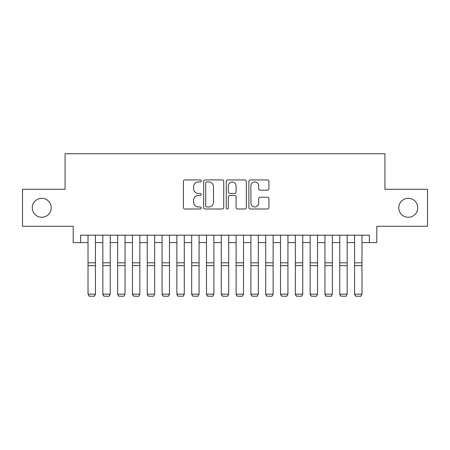 <?xml version="1.0" encoding="UTF-8"?>
<svg xmlns="http://www.w3.org/2000/svg" width="450" height="450" viewBox="0 0 450 450"><rect width="100%" height="100%" fill="white"/><g stroke="black" fill="none" stroke-linecap="round" stroke-linejoin="round"><path stroke-width="0.67" d="M201.308 180.945A1.018 1.018 0 0 0 200.289 179.927L184.849 179.927A1.451 1.451 0 0 0 183.392 181.378L183.392 207.546A1.451 1.451 0 0 0 184.849 208.997L200.289 208.997A1.018 1.018 0 0 0 201.308 207.979A1.018 1.018 0 0 0 200.289 206.961L198.292 206.961A4.652 4.652 0 0 1 193.641 202.309L193.641 200.132A4.652 4.652 0 0 1 198.292 195.48L200.289 195.48A1.018 1.018 0 0 0 201.308 194.462A1.018 1.018 0 0 0 200.289 193.444L198.292 193.444A4.652 4.652 0 0 1 193.641 188.792L193.641 186.615A4.652 4.652 0 0 1 198.292 181.963L200.289 181.963A1.018 1.018 0 0 0 201.308 180.945M398.773 207.787A9.478 9.478 0 0 0 408.251 217.266A9.478 9.478 0 0 0 417.729 207.787A9.478 9.478 0 0 0 408.251 198.309A9.478 9.478 0 0 0 398.773 207.787M32.271 207.787A9.478 9.478 0 0 0 41.749 217.266A9.478 9.478 0 0 0 51.227 207.787A9.478 9.478 0 0 0 41.749 198.309A9.478 9.478 0 0 0 32.271 207.787M267.48 190.176A1.451 1.451 0 0 0 268.931 188.719L268.931 181.378A1.451 1.451 0 0 0 267.48 179.927L250.329 179.927A1.451 1.451 0 0 0 248.873 181.378L248.873 207.546A1.451 1.451 0 0 0 250.329 208.997L267.48 208.997A1.451 1.451 0 0 0 268.931 207.546L268.931 198.675A1.451 1.451 0 0 0 267.48 197.224L260.139 197.224A1.451 1.451 0 0 0 258.683 198.675L258.683 203.074A3.887 3.887 0 0 1 254.796 206.961A3.887 3.887 0 0 1 250.909 203.074L250.909 185.85A3.887 3.887 0 0 1 254.796 181.963A3.887 3.887 0 0 1 258.683 185.85L258.683 188.719A1.451 1.451 0 0 0 260.139 190.176L267.48 190.176M80.623 242.589L80.623 235.181L369.377 235.181L369.377 242.589L376.785 242.589L376.785 226.299L427.5 226.299L427.5 189.281L384.924 189.281L384.924 153.737L65.076 153.737L65.076 189.281L22.5 189.281L22.5 226.299L73.215 226.299L73.215 242.589L88.026 242.589M223.729 181.378A1.451 1.451 0 0 0 222.272 179.927L205.121 179.927A1.451 1.451 0 0 0 203.67 181.378L203.67 207.546A1.451 1.451 0 0 0 205.121 208.997L222.272 208.997A1.451 1.451 0 0 0 223.729 207.546L223.729 181.378M227.728 179.927L244.879 179.927A1.451 1.451 0 0 1 246.33 181.378L246.33 207.546A1.451 1.451 0 0 1 244.879 208.997L237.538 208.997A1.451 1.451 0 0 1 236.081 207.546L236.081 196.931A1.451 1.451 0 0 0 234.63 195.48L229.759 195.48A1.451 1.451 0 0 0 228.308 196.931L228.308 207.979A1.018 1.018 0 0 1 227.289 208.997A1.018 1.018 0 0 1 226.271 207.979L226.271 181.378A1.451 1.451 0 0 1 227.728 179.927M95.428 242.589L102.836 242.589M110.239 242.589L117.641 242.589M125.044 242.589L132.452 242.589M139.854 242.589L147.257 242.589M154.659 242.589L162.067 242.589M169.47 242.589L176.873 242.589M184.281 242.589L191.683 242.589M199.086 242.589L206.488 242.589M213.896 242.589L221.299 242.589M228.701 242.589L236.104 242.589M243.512 242.589L250.914 242.589M258.317 242.589L265.719 242.589M273.127 242.589L280.53 242.589M287.933 242.589L295.341 242.589M302.743 242.589L310.146 242.589M317.548 242.589L324.956 242.589M332.359 242.589L339.761 242.589M347.164 242.589L354.572 242.589M361.974 242.589L369.377 242.589M206.724 181.963A1.018 1.018 0 0 0 205.706 182.981L205.706 205.942A1.018 1.018 0 0 0 206.724 206.961L208.828 206.961A4.652 4.652 0 0 0 213.48 202.309L213.48 186.615A4.652 4.652 0 0 0 208.828 181.963L206.724 181.963M236.081 185.923A3.887 3.887 0 0 0 232.194 182.036A3.887 3.887 0 0 0 228.308 185.923L228.308 191.993A1.451 1.451 0 0 0 229.759 193.444L234.63 193.444A1.451 1.451 0 0 0 236.081 191.993L236.081 185.923M95.428 235.181L95.428 294.418L94.32 296.263L89.134 296.156L94.32 296.263M89.134 296.263L88.026 294.154L95.428 294.154L94.32 296.156M88.026 235.181L88.026 294.154L89.134 296.156M102.836 294.418L103.944 296.263L102.836 294.154L110.239 294.154L109.125 296.263L103.944 296.156L109.125 296.263M117.641 294.418L118.755 296.263L117.641 294.154L125.044 294.154L123.936 296.263L118.755 296.156L123.936 296.263M132.452 294.418L133.56 296.263L132.452 294.154L139.854 294.154L138.741 296.263L133.56 296.156L138.741 296.263M147.257 294.418L148.371 296.263L147.257 294.154L154.659 294.154L153.551 296.263L148.371 296.156L153.551 296.263M110.239 235.181L110.239 294.154L109.125 296.156M102.836 235.181L102.836 294.154L103.944 296.156M125.044 235.181L125.044 294.154L123.936 296.156M117.641 235.181L117.641 294.154L118.755 296.156M139.854 235.181L139.854 294.154L138.741 296.156M132.452 235.181L132.452 294.154L133.56 296.156M154.659 235.181L154.659 294.154L153.551 296.156M147.257 235.181L147.257 294.154L148.371 296.156M162.067 294.418L163.176 296.263L162.067 294.154L169.47 294.154L168.362 296.263L163.176 296.156L168.362 296.263M169.47 235.181L169.47 294.154L168.362 296.156M162.067 235.181L162.067 294.154L163.176 296.156M176.873 294.418L177.986 296.263L176.873 294.154L184.281 294.154L183.167 296.263L177.986 296.156L183.167 296.263M184.281 235.181L184.281 294.154L183.167 296.156M176.873 235.181L176.873 294.154L177.986 296.156M191.683 294.418L192.791 296.263L191.683 294.154L199.086 294.154L197.977 296.263L192.791 296.156L197.977 296.263M199.086 235.181L199.086 294.154L197.977 296.156M191.683 235.181L191.683 294.154L192.791 296.156M206.488 294.418L207.602 296.263L206.488 294.154L213.896 294.154L212.782 296.263L207.602 296.156L212.782 296.263M213.896 235.181L213.896 294.154L212.782 296.156M206.488 235.181L206.488 294.154L207.602 296.156M221.299 294.418L222.407 296.263L221.299 294.154L228.701 294.154L227.593 296.263L222.407 296.156L227.593 296.263M228.701 235.181L228.701 294.154L227.593 296.156M221.299 235.181L221.299 294.154L222.407 296.156M236.104 294.418L237.218 296.263L236.104 294.154L243.512 294.154L242.398 296.263L237.218 296.156L242.398 296.263M243.512 235.181L243.512 294.154L242.398 296.156M236.104 235.181L236.104 294.154L237.218 296.156M250.914 294.418L252.023 296.263L250.914 294.154L258.317 294.154L257.209 296.263L252.023 296.156L257.209 296.263M258.317 235.181L258.317 294.154L257.209 296.156M250.914 235.181L250.914 294.154L252.023 296.156M265.719 294.418L266.833 296.263L265.719 294.154L273.127 294.154L272.014 296.263L266.833 296.156L272.014 296.263M273.127 235.181L273.127 294.154L272.014 296.156M265.719 235.181L265.719 294.154L266.833 296.156M280.53 294.418L281.638 296.263L280.53 294.154L287.933 294.154L286.824 296.263L281.638 296.156L286.824 296.263M287.933 235.181L287.933 294.154L286.824 296.156M280.53 235.181L280.53 294.154L281.638 296.156M295.341 294.418L296.449 296.263L295.341 294.154L302.743 294.154L301.629 296.263L296.449 296.156L301.629 296.263M302.743 235.181L302.743 294.154L301.629 296.156M295.341 235.181L295.341 294.154L296.449 296.156M310.146 294.418L311.259 296.263L310.146 294.154L317.548 294.154L316.44 296.263L311.259 296.156L316.44 296.263M317.548 235.181L317.548 294.154L316.44 296.156M310.146 235.181L310.146 294.154L311.259 296.156M324.956 294.418L326.064 296.263L324.956 294.154L332.359 294.154L331.245 296.263L326.064 296.156L331.245 296.263M332.359 235.181L332.359 294.154L331.245 296.156M324.956 235.181L324.956 294.154L326.064 296.156M339.761 294.418L340.875 296.263L339.761 294.154L347.164 294.154L346.056 296.263L340.875 296.156L346.056 296.263M347.164 235.181L347.164 294.154L346.056 296.156M339.761 235.181L339.761 294.154L340.875 296.156M354.572 294.418L355.68 296.263L354.572 294.154L361.974 294.154L360.866 296.263L355.68 296.156L360.866 296.263M361.974 235.181L361.974 294.154L360.866 296.156M354.572 235.181L354.572 294.154L355.68 296.156M95.428 262.822L88.026 262.822M95.428 265.629L88.026 265.629M110.239 262.822L102.836 262.822M110.239 265.629L102.836 265.629M125.044 262.822L117.641 262.822M125.044 265.629L117.641 265.629M139.854 262.822L132.452 262.822M139.854 265.629L132.452 265.629M154.659 262.822L147.257 262.822M154.659 265.629L147.257 265.629M169.47 262.822L162.067 262.822M169.47 265.629L162.067 265.629M184.281 262.822L176.873 262.822M184.281 265.629L176.873 265.629M199.086 262.822L191.683 262.822M199.086 265.629L191.683 265.629M213.896 262.822L206.488 262.822M213.896 265.629L206.488 265.629M228.701 262.822L221.299 262.822M228.701 265.629L221.299 265.629M243.512 262.822L236.104 262.822M243.512 265.629L236.104 265.629M258.317 262.822L250.914 262.822M258.317 265.629L250.914 265.629M273.127 262.822L265.719 262.822M273.127 265.629L265.719 265.629M287.933 262.822L280.53 262.822M287.933 265.629L280.53 265.629M302.743 262.822L295.341 262.822M302.743 265.629L295.341 265.629M317.548 262.822L310.146 262.822M317.548 265.629L310.146 265.629M332.359 262.822L324.956 262.822M332.359 265.629L324.956 265.629M347.164 262.822L339.761 262.822M347.164 265.629L339.761 265.629M361.974 262.822L354.572 262.822M361.974 265.629L354.572 265.629"/></g></svg>
